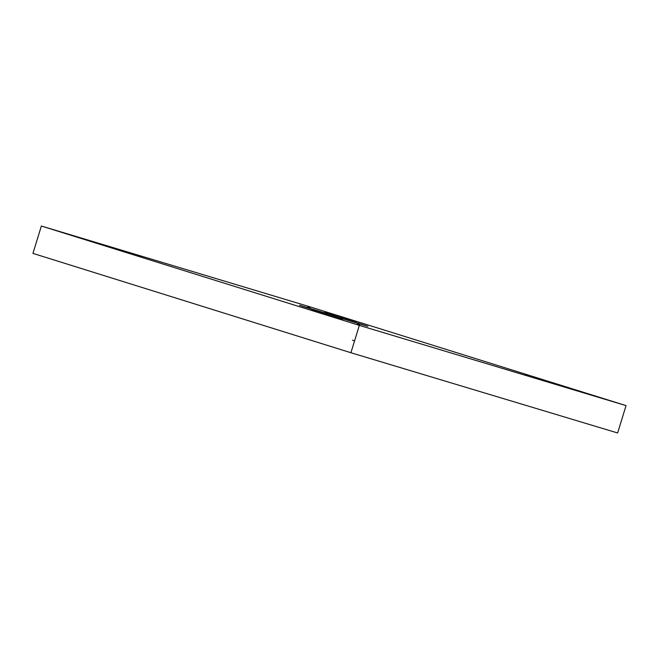 <?xml version="1.0" encoding="UTF-8"?>
<svg xmlns="http://www.w3.org/2000/svg" width="659" height="659" viewBox="0 0 659 659"><rect width="100%" height="100%" fill="white"/><g stroke="black" fill="none" stroke-linecap="round" stroke-linejoin="round"><path stroke-width="0.99" d="M311.723 309.203L359.913 324.006C375.828 328.792 364.238 325.093 355.695 322.432L355.695 322.432C364.238 325.093 375.828 328.792 359.913 324.006L311.723 309.203C303.181 306.542 291.591 302.852 307.506 307.629L355.695 322.432L307.506 307.629C291.591 302.852 303.181 306.542 311.723 309.203L299.507 305.298M367.911 326.345L355.695 322.432M548.123 381.586L570.612 388.489C578.042 390.721 572.63 388.991 568.643 387.756L568.643 387.756C572.63 388.991 578.042 390.721 570.612 388.489L548.123 381.586C544.136 380.342 538.724 378.612 546.154 380.844L568.643 387.756L546.154 380.844C538.724 378.612 544.136 380.342 548.123 381.586L542.423 379.757M574.343 389.576L568.643 387.756M316.575 311.929L339.055 318.841C346.486 321.073 341.082 319.343 337.087 318.099L337.087 318.099C341.082 319.343 346.486 321.073 339.055 318.841L316.575 311.929C312.58 310.686 307.176 308.964 314.598 311.196L337.087 318.099L314.598 311.196C307.176 308.964 312.58 310.686 316.575 311.929L310.867 310.109M342.795 319.928L337.087 318.099M330.332 313.536L352.82 320.439C360.242 322.671 354.839 320.949 350.843 319.706L350.843 319.706C354.839 320.949 360.242 322.671 352.82 320.439L330.332 313.536C326.337 312.292 320.933 310.57 328.355 312.803L350.843 319.706L328.355 312.803C320.933 310.57 326.337 312.292 330.332 313.536L324.623 311.707M356.552 321.534L350.843 319.706M98.776 243.879L121.264 250.791C128.694 253.023 123.282 251.293 119.295 250.058L119.295 250.058C123.282 251.293 128.694 253.023 121.264 250.791L98.776 243.879C94.789 242.644 89.377 240.914 96.807 243.146L119.295 250.058L96.807 243.146C89.377 240.914 94.789 242.644 98.776 243.879L93.076 242.059M124.996 251.878L119.295 250.058M139.568 256.244L141.874 256.919M124.427 251.507L122.113 250.832M325.2 312.078L327.507 312.753M310.059 307.349L307.745 306.674M542.991 380.128L545.306 380.803M527.851 375.399L525.544 374.724M357.359 324.286L359.674 324.961M342.219 319.557L339.912 318.882M308.091 306.262L41.369 226.029L359.328 325.373L626.05 405.606L308.091 306.262L626.05 405.606L359.328 325.373L41.369 226.029L308.091 306.262M32.95 253.394L41.369 226.029L32.95 253.394L350.909 352.738L359.328 325.373L350.909 352.738L617.631 432.971L626.05 405.606L617.631 432.971L350.909 352.738L32.95 253.394M354.558 340.876L352.474 340.184"/></g></svg>
